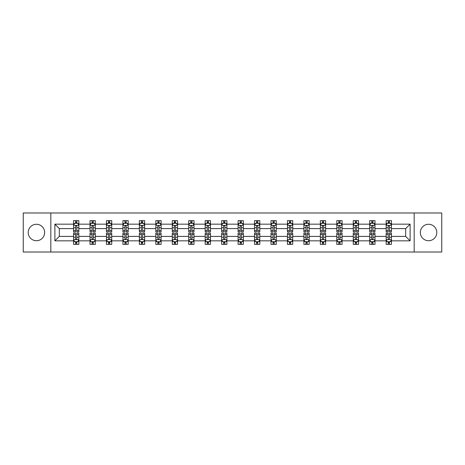 <?xml version="1.0" encoding="UTF-8"?>
<svg xmlns="http://www.w3.org/2000/svg" width="465" height="465" viewBox="0 0 465 465"><rect width="100%" height="100%" fill="white"/><g stroke="black" fill="none" stroke-linecap="round" stroke-linejoin="round"><path stroke-width="0.7" d="M428.567 224.275A8.225 8.225 0 0 0 420.343 232.5A8.225 8.225 0 0 0 428.567 240.725A8.225 8.225 0 0 0 436.792 232.5A8.225 8.225 0 0 0 428.567 224.275M36.433 224.275A8.225 8.225 0 0 0 28.208 232.5A8.225 8.225 0 0 0 36.433 240.725A8.225 8.225 0 0 0 44.657 232.5A8.225 8.225 0 0 0 36.433 224.275M414.17 212.987L23.25 212.987L23.25 252.013L441.75 252.013L441.75 212.987L414.17 212.987L414.17 252.013M391.443 240.829L391.443 236.4L405.678 236.4L410.107 240.829L391.443 240.829L391.443 244.363L389.438 244.363L389.438 241.678M50.83 252.013L50.83 212.987M386.171 240.829L374.988 240.829L374.988 236.4L386.171 236.4L386.171 244.363L391.443 244.363L391.443 241.55L390.449 241.55M374.988 240.829L374.988 244.363L372.982 244.363L372.982 241.678M369.716 240.829L358.532 240.829L358.532 236.4L369.716 236.4L369.716 244.363L374.988 244.363L374.988 241.55L374 241.55M358.532 240.829L358.532 244.363L356.533 244.363L356.533 241.678M353.261 240.829L342.083 240.829L342.083 236.4L353.261 236.4L353.261 244.363L358.532 244.363L358.532 241.55L357.544 241.55M342.083 240.829L342.083 244.363L340.078 244.363L340.078 241.678M336.811 240.829L325.628 240.829L325.628 236.4L336.811 236.4L336.811 244.363L342.083 244.363L342.083 241.55L341.089 241.55M325.628 240.829L325.628 244.363L323.623 244.363L323.623 241.678M320.356 240.829L309.178 240.829L309.178 236.4L320.356 236.4L320.356 244.363L325.628 244.363L325.628 241.55L324.64 241.55M309.178 240.829L309.178 244.363L307.173 244.363L307.173 241.678M303.901 240.829L292.723 240.829L292.723 236.4L303.901 236.4L303.901 244.363L309.178 244.363L309.178 241.55L308.185 241.55M292.723 240.829L292.723 244.363L290.718 244.363L290.718 241.678M287.451 240.829L276.268 240.829L276.268 236.4L287.451 236.4L287.451 244.363L292.723 244.363L292.723 241.55L291.729 241.55M276.268 240.829L276.268 244.363L274.263 244.363L274.263 241.678M270.996 240.829L259.819 240.829L259.819 236.4L270.996 236.4L270.996 244.363L276.268 244.363L276.268 241.55L275.28 241.55M259.819 240.829L259.819 244.363L257.813 244.363L257.813 241.678M254.541 240.829L243.364 240.829L243.364 236.4L254.541 236.4L254.541 244.363L259.819 244.363L259.819 241.55L258.825 241.55M243.364 240.829L243.364 244.363L241.358 244.363L241.358 241.678M238.092 240.829L226.908 240.829L226.908 236.4L238.092 236.4L238.092 244.363L243.364 244.363L243.364 241.55L242.37 241.55M226.908 240.829L226.908 244.363L224.909 244.363L224.909 241.678M221.636 240.829L210.459 240.829L210.459 236.4L221.636 236.4L221.636 244.363L226.908 244.363L226.908 241.55L225.92 241.55M210.459 240.829L210.459 244.363L208.454 244.363L208.454 241.678M205.181 240.829L194.004 240.829L194.004 236.4L205.181 236.4L205.181 244.363L210.459 244.363L210.459 241.55L209.465 241.55M194.004 240.829L194.004 244.363L191.999 244.363L191.999 241.678M188.732 240.829L177.549 240.829L177.549 236.4L188.732 236.4L188.732 244.363L194.004 244.363L194.004 241.55L193.01 241.55M177.549 240.829L177.549 244.363L175.549 244.363L175.549 241.678M172.277 240.829L161.099 240.829L161.099 236.4L172.277 236.4L172.277 244.363L177.549 244.363L177.549 241.55L176.561 241.55M161.099 240.829L161.099 244.363L159.094 244.363L159.094 241.678M155.822 240.829L144.644 240.829L144.644 236.4L155.822 236.4L155.822 244.363L161.099 244.363L161.099 241.55L160.105 241.55M144.644 240.829L144.644 244.363L142.639 244.363L142.639 241.678M139.372 240.829L128.189 240.829L128.189 236.4L139.372 236.4L139.372 244.363L144.644 244.363L144.644 241.55L143.656 241.55M128.189 240.829L128.189 244.363L126.189 244.363L126.189 241.678M122.917 240.829L111.74 240.829L111.74 236.4L122.917 236.4L122.917 244.363L128.189 244.363L128.189 241.55L127.201 241.55M111.74 240.829L111.74 244.363L109.734 244.363L109.734 241.678M106.468 240.829L95.284 240.829L95.284 236.4L106.468 236.4L106.468 244.363L111.74 244.363L111.74 241.55L110.746 241.55M95.284 240.829L95.284 244.363L93.279 244.363L93.279 241.678M90.012 240.829L78.835 240.829L78.835 236.4L90.012 236.4L90.012 244.363L95.284 244.363L95.284 241.55L94.296 241.55M78.835 240.829L78.835 244.363L73.557 244.363L73.557 240.829L54.893 240.829L54.893 224.171L73.557 224.171L73.557 220.637L78.835 220.637L78.835 224.171L90.012 224.171L90.012 220.637L95.284 220.637L95.284 224.171L106.468 224.171L106.468 220.637L111.74 220.637L111.74 224.171L122.917 224.171L122.917 220.637L128.189 220.637L128.189 224.171L139.372 224.171L139.372 220.637L144.644 220.637L144.644 224.171L155.822 224.171L155.822 220.637L161.099 220.637L161.099 224.171L172.277 224.171L172.277 220.637L177.549 220.637L177.549 224.171L188.732 224.171L188.732 220.637L194.004 220.637L194.004 224.171L205.181 224.171L205.181 220.637L210.459 220.637L210.459 224.171L221.636 224.171L221.636 220.637L226.908 220.637L226.908 224.171L238.092 224.171L238.092 220.637L243.364 220.637L243.364 224.171L254.541 224.171L254.541 220.637L259.819 220.637L259.819 224.171L270.996 224.171L270.996 220.637L276.268 220.637L276.268 224.171L287.451 224.171L287.451 220.637L292.723 220.637L292.723 224.171L303.901 224.171L303.901 220.637L309.178 220.637L309.178 224.171L320.356 224.171L320.356 220.637L325.628 220.637L325.628 224.171L336.811 224.171L336.811 220.637L342.083 220.637L342.083 224.171L353.261 224.171L353.261 220.637L358.532 220.637L358.532 224.171L369.716 224.171L369.716 220.637L374.988 220.637L374.988 224.171L386.171 224.171L386.171 220.637L391.443 220.637L391.443 224.171L410.107 224.171L410.107 240.829M386.171 224.171L386.171 228.6L374.988 228.6L374.988 224.171M369.716 224.171L369.716 228.6L358.532 228.6L358.532 224.171M353.261 224.171L353.261 228.6L342.083 228.6L342.083 224.171M336.811 224.171L336.811 228.6L325.628 228.6L325.628 224.171M320.356 224.171L320.356 228.6L309.178 228.6L309.178 224.171M303.901 224.171L303.901 228.6L292.723 228.6L292.723 224.171M287.451 224.171L287.451 228.6L276.268 228.6L276.268 224.171M270.996 224.171L270.996 228.6L259.819 228.6L259.819 224.171M254.541 224.171L254.541 228.6L243.364 228.6L243.364 224.171M238.092 224.171L238.092 228.6L226.908 228.6L226.908 224.171M221.636 224.171L221.636 228.6L210.459 228.6L210.459 224.171M205.181 224.171L205.181 228.6L194.004 228.6L194.004 224.171M188.732 224.171L188.732 228.6L177.549 228.6L177.549 224.171M172.277 224.171L172.277 228.6L161.099 228.6L161.099 224.171M155.822 224.171L155.822 228.6L144.644 228.6L144.644 224.171M139.372 224.171L139.372 228.6L128.189 228.6L128.189 224.171M122.917 224.171L122.917 228.6L111.74 228.6L111.74 224.171M106.468 224.171L106.468 228.6L95.284 228.6L95.284 224.171M90.012 224.171L90.012 228.6L78.835 228.6L78.835 224.171M73.557 224.171L73.557 228.6L59.322 228.6L59.322 236.4L73.557 236.4L73.557 240.829M54.893 224.171L59.322 228.6M405.678 236.4L405.678 228.6L391.443 228.6L391.443 224.171M388.17 223.27L389.438 223.27M371.721 223.27L372.982 223.27M355.266 223.27L356.533 223.27M338.811 223.27L340.078 223.27M322.361 223.27L323.623 223.27M305.906 223.27L307.173 223.27M289.451 223.27L290.718 223.27M273.002 223.27L274.263 223.27M256.546 223.27L257.813 223.27M240.091 223.27L241.358 223.27M223.642 223.27L224.909 223.27M207.187 223.27L208.454 223.27M190.737 223.27L191.999 223.27M174.282 223.27L175.549 223.27M157.827 223.27L159.094 223.27M141.377 223.27L142.639 223.27M124.922 223.27L126.189 223.27M108.467 223.27L109.734 223.27M92.018 223.27L93.279 223.27M75.562 223.27L76.83 223.27M75.562 241.73L76.83 241.73M92.018 241.73L93.279 241.73M108.467 241.73L109.734 241.73M124.922 241.73L126.189 241.73M141.377 241.73L142.639 241.73M157.827 241.73L159.094 241.73M174.282 241.73L175.549 241.73M190.737 241.73L191.999 241.73M207.187 241.73L208.454 241.73M223.642 241.73L224.909 241.73M240.091 241.73L241.358 241.73M256.546 241.73L257.813 241.73M273.002 241.73L274.263 241.73M289.451 241.73L290.718 241.73M305.906 241.73L307.173 241.73M322.361 241.73L323.623 241.73M338.811 241.73L340.078 241.73M355.266 241.73L356.533 241.73M371.721 241.73L372.982 241.73M388.17 241.73L389.438 241.73M59.322 236.4L54.893 240.829M410.107 224.171L405.678 228.6M76.83 222.008L75.562 222.008M74.551 223.45L73.557 223.45L73.557 220.637L75.562 220.637L75.562 223.322M73.557 230.547L73.557 231.866L75.562 231.866L75.562 230.547L73.557 230.547L73.557 228.6M78.835 228.6L78.835 231.866L76.83 231.866L76.83 226.222C76.405 225.415 75.987 225.415 75.562 226.222L75.562 230.547M77.841 223.45L78.835 223.45L78.835 220.637L76.83 220.637L76.83 223.322M78.835 225.432L77.777 223.322L74.615 223.322L73.557 225.432M74.51 220.637L73.557 220.637M75.562 242.992L76.83 242.992M77.841 241.55L78.829 241.55L78.829 244.363L76.83 244.363L76.83 241.678M78.829 234.453L78.829 233.134L76.83 233.134L76.83 234.453L78.829 234.453L78.829 236.4M73.557 236.4L73.557 233.134L75.562 233.134L75.562 238.778C75.981 239.585 76.405 239.585 76.83 238.778L76.83 234.453M74.551 241.55L73.557 241.55L73.557 244.363L75.562 244.363L75.562 241.678M73.557 239.568L74.615 241.678L77.777 241.678L78.829 239.568M77.882 244.363L78.829 244.363M93.279 222.008L92.018 222.008M91.001 223.45L90.012 223.45L90.012 220.637L92.018 220.637L92.018 223.322M90.012 230.547L90.012 231.866L92.018 231.866L92.018 230.547L90.012 230.547L90.012 228.6M95.284 228.6L95.284 231.866L93.279 231.866L93.279 226.222C92.861 225.415 92.436 225.415 92.018 226.222L92.018 230.547M94.296 223.45L95.284 223.45L95.284 220.637L93.279 220.637L93.279 223.322M95.284 225.432L94.232 223.322L91.064 223.322L90.012 225.432M90.96 220.637L90.012 220.637M109.734 222.008L108.467 222.008M107.456 223.45L106.468 223.45L106.468 220.637L108.467 220.637L108.467 223.322M106.468 230.547L106.468 231.866L108.467 231.866L108.467 230.547L106.468 230.547L106.468 228.6M111.74 228.6L111.74 231.866L109.734 231.866L109.734 226.222C109.316 225.415 108.891 225.415 108.467 226.222L108.467 230.547M110.746 223.45L111.74 223.45L111.74 220.637L109.734 220.637L109.734 223.322M111.74 225.432L110.682 223.322L107.52 223.322L106.468 225.432M107.415 220.637L106.468 220.637M92.018 242.992L93.279 242.992M95.284 234.453L95.284 233.134L93.279 233.134L93.279 234.453L95.284 234.453L95.284 236.4M90.012 236.4L90.012 233.134L92.018 233.134L92.018 238.778C92.436 239.585 92.861 239.585 93.279 238.778L93.279 234.453M91.001 241.55L90.012 241.55L90.012 244.363L92.018 244.363L92.018 241.678M90.012 239.568L91.064 241.678L94.232 241.678L95.284 239.568M94.337 244.363L95.284 244.363M108.467 242.992L109.734 242.992M111.74 234.453L111.74 233.134L109.734 233.134L109.734 234.453L111.74 234.453L111.74 236.4M106.468 236.4L106.468 233.134L108.467 233.134L108.467 238.778C108.891 239.585 109.31 239.585 109.734 238.778L109.734 234.453M107.456 241.55L106.468 241.55L106.468 244.363L108.467 244.363L108.467 241.678M106.468 239.568L107.52 241.678L110.682 241.678L111.74 239.568M110.786 244.363L111.74 244.363M126.189 222.008L124.922 222.008M123.911 223.45L122.917 223.45L122.917 220.637L124.922 220.637L124.922 223.322M122.917 230.547L122.917 231.866L124.922 231.866L124.922 230.547L122.917 230.547L122.917 228.6M128.189 228.6L128.189 231.866L126.189 231.866L126.189 226.222C125.765 225.415 125.347 225.415 124.922 226.222L124.922 230.547M127.201 223.45L128.189 223.45L128.189 220.637L126.189 220.637L126.189 223.322M128.189 225.432L127.137 223.322L123.975 223.322L122.917 225.432M123.864 220.637L122.917 220.637M124.922 242.992L126.189 242.992M128.189 234.453L128.189 233.134L126.189 233.134L126.189 234.453L128.189 234.453L128.189 236.4M122.917 236.4L122.917 233.134L124.922 233.134L124.922 238.778C125.341 239.585 125.765 239.585 126.189 238.778L126.189 234.453M123.911 241.55L122.917 241.55L122.917 244.363L124.922 244.363L124.922 241.678M122.917 239.568L123.975 241.678L127.137 241.678L128.189 239.568M127.241 244.363L128.189 244.363M142.639 222.008L141.377 222.008M140.36 223.45L139.372 223.45L139.372 220.637L141.377 220.637L141.377 223.322M139.372 230.547L139.372 231.866L141.377 231.866L141.377 230.547L139.372 230.547L139.372 228.6M144.644 228.6L144.644 231.866L142.639 231.866L142.639 226.222C142.22 225.415 141.796 225.415 141.377 226.222L141.377 230.547M143.656 223.45L144.644 223.45L144.644 220.637L142.639 220.637L142.639 223.322M144.644 225.432L143.592 223.322L140.424 223.322L139.372 225.432M140.32 220.637L139.372 220.637M141.377 242.992L142.639 242.992M144.644 234.453L144.644 233.134L142.639 233.134L142.639 234.453L144.644 234.453L144.644 236.4M139.372 236.4L139.372 233.134L141.377 233.134L141.377 238.778C141.796 239.585 142.22 239.585 142.639 238.778L142.639 234.453M140.36 241.55L139.372 241.55L139.372 244.363L141.377 244.363L141.377 241.678M139.372 239.568L140.424 241.678L143.592 241.678L144.644 239.568M143.697 244.363L144.644 244.363M159.094 222.008L157.827 222.008M156.815 223.45L155.822 223.45L155.822 220.637L157.827 220.637L157.827 223.322M155.822 230.547L155.822 231.866L157.827 231.866L157.827 230.547L155.822 230.547L155.822 228.6M161.099 228.6L161.099 231.866L159.094 231.866L159.094 226.222C158.67 225.415 158.251 225.415 157.827 226.222L157.827 230.547M160.105 223.45L161.099 223.45L161.099 220.637L159.094 220.637L159.094 223.322M161.099 225.432L160.041 223.322L156.879 223.322L155.822 225.432M156.775 220.637L155.822 220.637M157.827 242.992L159.094 242.992M161.099 234.453L161.099 233.134L159.094 233.134L159.094 234.453L161.099 234.453L161.099 236.4M155.822 236.4L155.822 233.134L157.827 233.134L157.827 238.778C158.251 239.585 158.67 239.585 159.094 238.778L159.094 234.453M156.815 241.55L155.822 241.55L155.822 244.363L157.827 244.363L157.827 241.678M155.822 239.568L156.879 241.678L160.041 241.678L161.099 239.568M160.146 244.363L161.099 244.363M175.549 222.008L174.282 222.008M173.271 223.45L172.277 223.45L172.277 220.637L174.282 220.637L174.282 223.322M172.277 230.547L172.277 231.866L174.282 231.866L174.282 230.547L172.277 230.547L172.277 228.6M177.549 228.6L177.549 231.866L175.549 231.866L175.549 226.222C175.125 225.415 174.706 225.415 174.282 226.222L174.282 230.547M176.561 223.45L177.549 223.45L177.549 220.637L175.549 220.637L175.549 223.322M177.549 225.432L176.497 223.322L173.335 223.322L172.277 225.432M173.224 220.637L172.277 220.637M174.282 242.992L175.549 242.992M177.549 234.453L177.549 233.134L175.549 233.134L175.549 234.453L177.549 234.453L177.549 236.4M172.277 236.4L172.277 233.134L174.282 233.134L174.282 238.778C174.701 239.585 175.125 239.585 175.549 238.778L175.549 234.453M173.271 241.55L172.277 241.55L172.277 244.363L174.282 244.363L174.282 241.678M172.277 239.568L173.335 241.678L176.497 241.678L177.549 239.568M176.601 244.363L177.549 244.363M191.999 222.008L190.737 222.008M189.72 223.45L188.732 223.45L188.732 220.637L190.737 220.637L190.737 223.322M188.732 230.547L188.732 231.866L190.737 231.866L190.737 230.547L188.732 230.547L188.732 228.6M194.004 228.6L194.004 231.866L191.999 231.866L191.999 226.222C191.58 225.415 191.156 225.415 190.737 226.222L190.737 230.547M193.01 223.45L194.004 223.45L194.004 220.637L191.999 220.637L191.999 223.322M194.004 225.432L192.952 223.322L189.784 223.322L188.732 225.432M189.679 220.637L188.732 220.637M190.737 242.992L191.999 242.992M194.004 234.453L194.004 233.134L191.999 233.134L191.999 234.453L194.004 234.453L194.004 236.4M188.732 236.4L188.732 233.134L190.737 233.134L190.737 238.778C191.156 239.585 191.58 239.585 191.999 238.778L191.999 234.453M189.72 241.55L188.732 241.55L188.732 244.363L190.737 244.363L190.737 241.678M188.732 239.568L189.784 241.678L192.952 241.678L194.004 239.568M193.056 244.363L194.004 244.363M208.454 222.008L207.187 222.008M206.175 223.45L205.181 223.45L205.181 220.637L207.187 220.637L207.187 223.322M205.181 230.547L205.181 231.866L207.187 231.866L207.187 230.547L205.181 230.547L205.181 228.6M210.459 228.6L210.459 231.866L208.454 231.866L208.454 226.222C208.029 225.415 207.611 225.415 207.187 226.222L207.187 230.547M209.465 223.45L210.459 223.45L210.459 220.637L208.454 220.637L208.454 223.322M210.459 225.432L209.401 223.322L206.239 223.322L205.181 225.432M206.135 220.637L205.181 220.637M207.187 242.992L208.454 242.992M210.459 234.453L210.459 233.134L208.454 233.134L208.454 234.453L210.459 234.453L210.459 236.4M205.181 236.4L205.181 233.134L207.187 233.134L207.187 238.778C207.611 239.585 208.029 239.585 208.454 238.778L208.454 234.453M206.175 241.55L205.181 241.55L205.181 244.363L207.187 244.363L207.187 241.678M205.181 239.568L206.239 241.678L209.401 241.678L210.459 239.568M209.506 244.363L210.459 244.363M224.909 222.008L223.642 222.008M222.63 223.45L221.636 223.45L221.636 220.637L223.642 220.637L223.642 223.322M221.636 230.547L221.636 231.866L223.642 231.866L223.642 230.547L221.636 230.547L221.636 228.6M226.908 228.6L226.908 231.866L224.909 231.866L224.909 226.222C224.485 225.415 224.06 225.415 223.642 226.222L223.642 230.547M225.92 223.45L226.908 223.45L226.908 220.637L224.909 220.637L224.909 223.322M226.908 225.432L225.856 223.322L222.694 223.322L221.636 225.432M222.584 220.637L221.636 220.637M241.358 222.008L240.091 222.008M239.08 223.45L238.092 223.45L238.092 220.637L240.091 220.637L240.091 223.322M238.092 230.547L238.092 231.866L240.091 231.866L240.091 230.547L238.092 230.547L238.092 228.6M243.364 228.6L243.364 231.866L241.358 231.866L241.358 226.222C240.94 225.415 240.515 225.415 240.091 226.222L240.091 230.547M242.37 223.45L243.364 223.45L243.364 220.637L241.358 220.637L241.358 223.322M243.364 225.432L242.312 223.322L239.144 223.322L238.092 225.432M239.039 220.637L238.092 220.637M257.813 222.008L256.546 222.008M255.535 223.45L254.541 223.45L254.541 220.637L256.546 220.637L256.546 223.322M254.541 230.547L254.541 231.866L256.546 231.866L256.546 230.547L254.541 230.547L254.541 228.6M259.819 228.6L259.819 231.866L257.813 231.866L257.813 226.222C257.389 225.415 256.971 225.415 256.546 226.222L256.546 230.547M258.825 223.45L259.819 223.45L259.819 220.637L257.813 220.637L257.813 223.322M259.819 225.432L258.761 223.322L255.599 223.322L254.541 225.432M255.494 220.637L254.541 220.637M274.263 222.008L273.002 222.008M271.99 223.45L270.996 223.45L270.996 220.637L273.002 220.637L273.002 223.322M270.996 230.547L270.996 231.866L273.002 231.866L273.002 230.547L270.996 230.547L270.996 228.6M276.268 228.6L276.268 231.866L274.263 231.866L274.263 226.222C273.844 225.415 273.42 225.415 273.002 226.222L273.002 230.547M275.28 223.45L276.268 223.45L276.268 220.637L274.263 220.637L274.263 223.322M276.268 225.432L275.216 223.322L272.048 223.322L270.996 225.432M271.944 220.637L270.996 220.637M290.718 222.008L289.451 222.008M288.44 223.45L287.451 223.45L287.451 220.637L289.451 220.637L289.451 223.322M287.451 230.547L287.451 231.866L289.451 231.866L289.451 230.547L287.451 230.547L287.451 228.6M292.723 228.6L292.723 231.866L290.718 231.866L290.718 226.222C290.3 225.415 289.875 225.415 289.451 226.222L289.451 230.547M291.729 223.45L292.723 223.45L292.723 220.637L290.718 220.637L290.718 223.322M292.723 225.432L291.665 223.322L288.503 223.322L287.451 225.432M288.399 220.637L287.451 220.637M307.173 222.008L305.906 222.008M304.895 223.45L303.901 223.45L303.901 220.637L305.906 220.637L305.906 223.322M303.901 230.547L303.901 231.866L305.906 231.866L305.906 230.547L303.901 230.547L303.901 228.6M309.178 228.6L309.178 231.866L307.173 231.866L307.173 226.222C306.749 225.415 306.33 225.415 305.906 226.222L305.906 230.547M308.185 223.45L309.178 223.45L309.178 220.637L307.173 220.637L307.173 223.322M309.178 225.432L308.121 223.322L304.959 223.322L303.901 225.432M304.854 220.637L303.901 220.637M323.623 222.008L322.361 222.008M321.344 223.45L320.356 223.45L320.356 220.637L322.361 220.637L322.361 223.322M320.356 230.547L320.356 231.866L322.361 231.866L322.361 230.547L320.356 230.547L320.356 228.6M325.628 228.6L325.628 231.866L323.623 231.866L323.623 226.222C323.204 225.415 322.78 225.415 322.361 226.222L322.361 230.547M324.64 223.45L325.628 223.45L325.628 220.637L323.623 220.637L323.623 223.322M325.628 225.432L324.576 223.322L321.408 223.322L320.356 225.432M321.303 220.637L320.356 220.637M340.078 222.008L338.811 222.008M337.799 223.45L336.811 223.45L336.811 220.637L338.811 220.637L338.811 223.322M336.811 230.547L336.811 231.866L338.811 231.866L338.811 230.547L336.811 230.547L336.811 228.6M342.083 228.6L342.083 231.866L340.078 231.866L340.078 226.222C339.659 225.415 339.235 225.415 338.811 226.222L338.811 230.547M341.089 223.45L342.083 223.45L342.083 220.637L340.078 220.637L340.078 223.322M342.083 225.432L341.025 223.322L337.863 223.322L336.811 225.432M337.759 220.637L336.811 220.637M356.533 222.008L355.266 222.008M354.254 223.45L353.261 223.45L353.261 220.637L355.266 220.637L355.266 223.322M353.261 230.547L353.261 231.866L355.266 231.866L355.266 230.547L353.261 230.547L353.261 228.6M358.532 228.6L358.532 231.866L356.533 231.866L356.533 226.222C356.109 225.415 355.69 225.415 355.266 226.222L355.266 230.547M357.544 223.45L358.532 223.45L358.532 220.637L356.533 220.637L356.533 223.322M358.532 225.432L357.48 223.322L354.318 223.322L353.261 225.432M354.214 220.637L353.261 220.637M372.982 222.008L371.721 222.008M370.704 223.45L369.716 223.45L369.716 220.637L371.721 220.637L371.721 223.322M369.716 230.547L369.716 231.866L371.721 231.866L371.721 230.547L369.716 230.547L369.716 228.6M374.988 228.6L374.988 231.866L372.982 231.866L372.982 226.222C372.564 225.415 372.14 225.415 371.721 226.222L371.721 230.547M374 223.45L374.988 223.45L374.988 220.637L372.982 220.637L372.982 223.322M374.988 225.432L373.936 223.322L370.768 223.322L369.716 225.432M370.663 220.637L369.716 220.637M223.642 242.992L224.909 242.992M226.908 234.453L226.908 233.134L224.909 233.134L224.909 234.453L226.908 234.453L226.908 236.4M221.636 236.4L221.636 233.134L223.642 233.134L223.642 238.778C224.06 239.585 224.485 239.585 224.909 238.778L224.909 234.453M222.63 241.55L221.636 241.55L221.636 244.363L223.642 244.363L223.642 241.678M221.636 239.568L222.689 241.678L225.856 241.678L226.908 239.568M225.961 244.363L226.908 244.363M240.091 242.992L241.358 242.992M243.364 234.453L243.364 233.134L241.358 233.134L241.358 234.453L243.364 234.453L243.364 236.4M238.092 236.4L238.092 233.134L240.091 233.134L240.091 238.778C240.515 239.585 240.94 239.585 241.358 238.778L241.358 234.453M239.08 241.55L238.092 241.55L238.092 244.363L240.091 244.363L240.091 241.678M238.092 239.568L239.144 241.678L242.306 241.678L243.364 239.568M242.416 244.363L243.364 244.363M256.546 242.992L257.813 242.992M259.819 234.453L259.819 233.134L257.813 233.134L257.813 234.453L259.819 234.453L259.819 236.4M254.541 236.4L254.541 233.134L256.546 233.134L256.546 238.778C256.971 239.585 257.389 239.585 257.813 238.778L257.813 234.453M255.535 241.55L254.541 241.55L254.541 244.363L256.546 244.363L256.546 241.678M254.541 239.568L255.599 241.678L258.761 241.678L259.819 239.568M258.866 244.363L259.819 244.363M273.002 242.992L274.263 242.992M276.268 234.453L276.268 233.134L274.263 233.134L274.263 234.453L276.268 234.453L276.268 236.4M270.996 236.4L270.996 233.134L273.002 233.134L273.002 238.778C273.42 239.585 273.844 239.585 274.263 238.778L274.263 234.453M271.99 241.55L270.996 241.55L270.996 244.363L273.002 244.363L273.002 241.678M270.996 239.568L272.048 241.678L275.216 241.678L276.268 239.568M275.321 244.363L276.268 244.363M289.451 242.992L290.718 242.992M292.723 234.453L292.723 233.134L290.718 233.134L290.718 234.453L292.723 234.453L292.723 236.4M287.451 236.4L287.451 233.134L289.451 233.134L289.451 238.778C289.875 239.585 290.294 239.585 290.718 238.778L290.718 234.453M288.44 241.55L287.451 241.55L287.451 244.363L289.451 244.363L289.451 241.678M287.451 239.568L288.503 241.678L291.665 241.678L292.723 239.568M291.776 244.363L292.723 244.363M305.906 242.992L307.173 242.992M309.178 234.453L309.178 233.134L307.173 233.134L307.173 234.453L309.178 234.453L309.178 236.4M303.901 236.4L303.901 233.134L305.906 233.134L305.906 238.778C306.33 239.585 306.749 239.585 307.173 238.778L307.173 234.453M304.895 241.55L303.901 241.55L303.901 244.363L305.906 244.363L305.906 241.678M303.901 239.568L304.959 241.678L308.121 241.678L309.178 239.568M308.225 244.363L309.178 244.363M322.361 242.992L323.623 242.992M325.628 234.453L325.628 233.134L323.623 233.134L323.623 234.453L325.628 234.453L325.628 236.4M320.356 236.4L320.356 233.134L322.361 233.134L322.361 238.778C322.78 239.585 323.204 239.585 323.623 238.778L323.623 234.453M321.344 241.55L320.356 241.55L320.356 244.363L322.361 244.363L322.361 241.678M320.356 239.568L321.408 241.678L324.576 241.678L325.628 239.568M324.68 244.363L325.628 244.363M338.811 242.992L340.078 242.992M342.083 234.453L342.083 233.134L340.078 233.134L340.078 234.453L342.083 234.453L342.083 236.4M336.811 236.4L336.811 233.134L338.811 233.134L338.811 238.778C339.235 239.585 339.653 239.585 340.078 238.778L340.078 234.453M337.799 241.55L336.811 241.55L336.811 244.363L338.811 244.363L338.811 241.678M336.811 239.568L337.863 241.678L341.025 241.678L342.083 239.568M341.136 244.363L342.083 244.363M355.266 242.992L356.533 242.992M358.532 234.453L358.532 233.134L356.533 233.134L356.533 234.453L358.532 234.453L358.532 236.4M353.261 236.4L353.261 233.134L355.266 233.134L355.266 238.778C355.684 239.585 356.109 239.585 356.533 238.778L356.533 234.453M354.254 241.55L353.261 241.55L353.261 244.363L355.266 244.363L355.266 241.678M353.261 239.568L354.318 241.678L357.48 241.678L358.532 239.568M357.585 244.363L358.532 244.363M371.721 242.992L372.982 242.992M374.988 234.453L374.988 233.134L372.982 233.134L372.982 234.453L374.988 234.453L374.988 236.4M369.716 236.4L369.716 233.134L371.721 233.134L371.721 238.778C372.14 239.585 372.564 239.585 372.982 238.778L372.982 234.453M370.704 241.55L369.716 241.55L369.716 244.363L371.721 244.363L371.721 241.678M369.716 239.568L370.768 241.678L373.936 241.678L374.988 239.568M374.04 244.363L374.988 244.363M389.438 222.008L388.17 222.008M387.159 223.45L386.171 223.45L386.171 220.637L388.17 220.637L388.17 223.322M386.171 230.547L386.171 231.866L388.17 231.866L388.17 230.547L386.171 230.547L386.171 228.6M391.443 228.6L391.443 231.866L389.438 231.866L389.438 226.222C389.019 225.415 388.595 225.415 388.17 226.222L388.17 230.547M390.449 223.45L391.443 223.45L391.443 220.637L389.438 220.637L389.438 223.322M391.443 225.432L390.385 223.322L387.223 223.322L386.171 225.432M387.118 220.637L386.171 220.637M388.17 242.992L389.438 242.992M391.443 234.453L391.443 233.134L389.438 233.134L389.438 234.453L391.443 234.453L391.443 236.4M386.165 236.4L386.165 233.134L388.17 233.134L388.17 238.778C388.595 239.585 389.013 239.585 389.438 238.778L389.438 234.453M387.159 241.55L386.165 241.55L386.165 244.363L388.17 244.363L388.17 241.678M386.165 239.568L387.223 241.678L390.385 241.678L391.443 239.568M390.49 244.363L391.443 244.363M78.806 225.38L73.586 225.38M78.835 230.547L76.83 230.547M75.562 227.716L73.557 227.716M78.835 227.716L76.83 227.716M76.83 222.677L75.562 222.677M73.586 239.62L78.806 239.62M73.557 234.453L75.562 234.453M76.83 237.284L78.829 237.284M73.557 237.284L75.562 237.284M75.562 242.323L76.83 242.323M95.261 225.38L90.036 225.38M95.284 230.547L93.279 230.547M92.018 227.716L90.012 227.716M95.284 227.716L93.279 227.716M93.279 222.677L92.018 222.677M111.71 225.38L106.491 225.38M111.74 230.547L109.734 230.547M108.467 227.716L106.468 227.716M111.74 227.716L109.734 227.716M109.734 222.677L108.467 222.677M90.036 239.62L95.261 239.62M90.012 234.453L92.018 234.453M93.279 237.284L95.284 237.284M90.012 237.284L92.018 237.284M92.018 242.323L93.279 242.323M106.491 239.62L111.71 239.62M106.468 234.453L108.467 234.453M109.734 237.284L111.74 237.284M106.468 237.284L108.467 237.284M108.467 242.323L109.734 242.323M128.166 225.38L122.946 225.38M128.189 230.547L126.189 230.547M124.922 227.716L122.917 227.716M128.189 227.716L126.189 227.716M126.189 222.677L124.922 222.677M122.946 239.62L128.166 239.62M122.917 234.453L124.922 234.453M126.189 237.284L128.189 237.284M122.917 237.284L124.922 237.284M124.922 242.323L126.189 242.323M144.621 225.38L139.395 225.38M144.644 230.547L142.639 230.547M141.377 227.716L139.372 227.716M144.644 227.716L142.639 227.716M142.639 222.677L141.377 222.677M139.395 239.62L144.621 239.62M139.372 234.453L141.377 234.453M142.639 237.284L144.644 237.284M139.372 237.284L141.377 237.284M141.377 242.323L142.639 242.323M161.07 225.38L155.851 225.38M161.099 230.547L159.094 230.547M157.827 227.716L155.822 227.716M161.099 227.716L159.094 227.716M159.094 222.677L157.827 222.677M155.851 239.62L161.07 239.62M155.822 234.453L157.827 234.453M159.094 237.284L161.099 237.284M155.822 237.284L157.827 237.284M157.827 242.323L159.094 242.323M177.525 225.38L172.306 225.38M177.549 230.547L175.549 230.547M174.282 227.716L172.277 227.716M177.549 227.716L175.549 227.716M175.549 222.677L174.282 222.677M172.306 239.62L177.525 239.62M172.277 234.453L174.282 234.453M175.549 237.284L177.549 237.284M172.277 237.284L174.282 237.284M174.282 242.323L175.549 242.323M193.975 225.38L188.755 225.38M194.004 230.547L191.999 230.547M190.737 227.716L188.732 227.716M194.004 227.716L191.999 227.716M191.999 222.677L190.737 222.677M188.755 239.62L193.975 239.62M188.732 234.453L190.737 234.453M191.999 237.284L194.004 237.284M188.732 237.284L190.737 237.284M190.737 242.323L191.999 242.323M210.43 225.38L205.21 225.38M210.459 230.547L208.454 230.547M207.187 227.716L205.181 227.716M210.459 227.716L208.454 227.716M208.454 222.677L207.187 222.677M205.21 239.62L210.43 239.62M205.181 234.453L207.187 234.453M208.454 237.284L210.459 237.284M205.181 237.284L207.187 237.284M207.187 242.323L208.454 242.323M226.885 225.38L221.666 225.38M226.908 230.547L224.909 230.547M223.642 227.716L221.636 227.716M226.908 227.716L224.909 227.716M224.909 222.677L223.642 222.677M243.335 225.38L238.115 225.38M243.364 230.547L241.358 230.547M240.091 227.716L238.092 227.716M243.364 227.716L241.358 227.716M241.358 222.677L240.091 222.677M259.79 225.38L254.57 225.38M259.819 230.547L257.813 230.547M256.546 227.716L254.541 227.716M259.819 227.716L257.813 227.716M257.813 222.677L256.546 222.677M276.245 225.38L271.025 225.38M276.268 230.547L274.263 230.547M273.002 227.716L270.996 227.716M276.268 227.716L274.263 227.716M274.263 222.677L273.002 222.677M292.694 225.38L287.475 225.38M292.723 230.547L290.718 230.547M289.451 227.716L287.451 227.716M292.723 227.716L290.718 227.716M290.718 222.677L289.451 222.677M309.149 225.38L303.93 225.38M309.178 230.547L307.173 230.547M305.906 227.716L303.901 227.716M309.178 227.716L307.173 227.716M307.173 222.677L305.906 222.677M325.605 225.38L320.379 225.38M325.628 230.547L323.623 230.547M322.361 227.716L320.356 227.716M325.628 227.716L323.623 227.716M323.623 222.677L322.361 222.677M342.054 225.38L336.834 225.38M342.083 230.547L340.078 230.547M338.811 227.716L336.811 227.716M342.083 227.716L340.078 227.716M340.078 222.677L338.811 222.677M358.509 225.38L353.29 225.38M358.532 230.547L356.533 230.547M355.266 227.716L353.261 227.716M358.532 227.716L356.533 227.716M356.533 222.677L355.266 222.677M374.964 225.38L369.739 225.38M374.988 230.547L372.982 230.547M371.721 227.716L369.716 227.716M374.988 227.716L372.982 227.716M372.982 222.677L371.721 222.677M221.666 239.62L226.885 239.62M221.636 234.453L223.642 234.453M224.909 237.284L226.908 237.284M221.636 237.284L223.642 237.284M223.642 242.323L224.909 242.323M238.115 239.62L243.335 239.62M238.092 234.453L240.091 234.453M241.358 237.284L243.364 237.284M238.092 237.284L240.091 237.284M240.091 242.323L241.358 242.323M254.57 239.62L259.79 239.62M254.541 234.453L256.546 234.453M257.813 237.284L259.819 237.284M254.541 237.284L256.546 237.284M256.546 242.323L257.813 242.323M271.025 239.62L276.245 239.62M270.996 234.453L273.002 234.453M274.263 237.284L276.268 237.284M270.996 237.284L273.002 237.284M273.002 242.323L274.263 242.323M287.475 239.62L292.694 239.62M287.451 234.453L289.451 234.453M290.718 237.284L292.723 237.284M287.451 237.284L289.451 237.284M289.451 242.323L290.718 242.323M303.93 239.62L309.149 239.62M303.901 234.453L305.906 234.453M307.173 237.284L309.178 237.284M303.901 237.284L305.906 237.284M305.906 242.323L307.173 242.323M320.379 239.62L325.605 239.62M320.356 234.453L322.361 234.453M323.623 237.284L325.628 237.284M320.356 237.284L322.361 237.284M322.361 242.323L323.623 242.323M336.834 239.62L342.054 239.62M336.811 234.453L338.811 234.453M340.078 237.284L342.083 237.284M336.811 237.284L338.811 237.284M338.811 242.323L340.078 242.323M353.29 239.62L358.509 239.62M353.261 234.453L355.266 234.453M356.533 237.284L358.532 237.284M353.261 237.284L355.266 237.284M355.266 242.323L356.533 242.323M369.739 239.62L374.964 239.62M369.716 234.453L371.721 234.453M372.982 237.284L374.988 237.284M369.716 237.284L371.721 237.284M371.721 242.323L372.982 242.323M391.414 225.38L386.194 225.38M391.443 230.547L389.438 230.547M388.17 227.716L386.171 227.716M391.443 227.716L389.438 227.716M389.438 222.677L388.17 222.677M386.194 239.62L391.414 239.62M386.165 234.453L388.17 234.453M389.438 237.284L391.443 237.284M386.165 237.284L388.17 237.284M388.17 242.323L389.438 242.323"/></g></svg>
